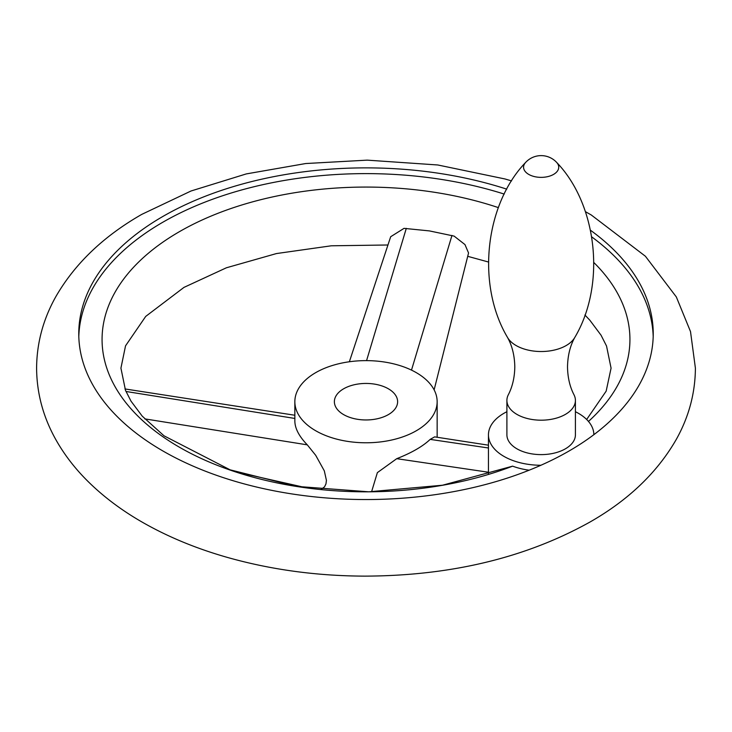<?xml version="1.0" encoding="UTF-8"?>
<svg xmlns="http://www.w3.org/2000/svg" width="732" height="732" viewBox="0 0 732 732"><rect width="100%" height="100%" fill="white"/><g stroke="black" fill="none" stroke-linecap="round" stroke-linejoin="round"><path stroke-width="1.1" d="M349.365 361.764L390.678 236.729L404.037 228.357L429.428 230.909L454.115 236.107L464.966 244.58L468.553 252.979L434.131 389.863M588.473 421.431A263.932 152.375 0 0 0 593.862 262.55M498.355 207.614A263.932 152.375 0 0 0 179.377 231.696A263.932 152.375 0 0 0 161.973 436.107A263.932 152.375 0 0 0 512.61 466.156L442.512 485.224L368.782 491.803L296.222 486.359L230.086 469.825L163.995 435.796L142.228 416.142L131.01 401.163L125.501 390.357L120.926 368.141L125.538 345.833L145.705 316.416L183.97 287.392L226.398 267.784L276.44 253.565L331.276 245.796L387.951 244.991M529.144 470.2A52.704 30.433 180 0 1 512.61 466.156M506.901 411.713A52.704 30.433 0 0 0 488.454 434.835A52.704 30.433 0 0 0 488.454 434.991A52.704 30.433 0 0 0 540.884 465.268A287.237 165.835 180 0 1 238.971 482.443A287.237 165.835 180 0 1 78.763 333.71A287.237 165.835 180 0 1 162.897 216.443A287.237 165.835 180 0 1 506.754 189.149M590.532 230.287A287.237 165.835 180 0 1 653.237 333.71A287.237 165.835 180 0 1 593.862 434.68A52.704 30.433 0 0 0 575.416 411.713M506.901 400.413L506.901 434.835A34.258 19.782 0 0 0 528.047 453.108A34.258 19.782 0 0 0 565.379 448.826A34.258 19.782 0 0 0 575.416 434.835L575.416 400.413A34.258 19.782 0 0 0 574.016 394.822C569.844 386.761 567.675 377.438 567.51 366.869C567.73 355.468 570.182 345.623 574.867 337.324A35.392 20.432 0 0 1 566.184 345.541A35.392 20.432 0 0 1 507.45 337.324C512.126 345.623 514.578 355.468 514.806 366.869C514.633 377.438 512.464 386.761 508.292 394.822A34.258 19.782 0 0 0 506.901 400.413A34.258 19.782 0 0 0 528.047 418.686A34.258 19.782 0 0 0 565.379 414.394A34.258 19.782 0 0 0 575.416 400.413M653.191 336.583A287.237 165.835 0 0 0 591.767 236.921M504.211 194.072A287.237 165.835 0 0 0 162.897 222.189A287.237 165.835 0 0 0 78.809 336.583M371.572 491.776L377.373 472.625L396.735 458.68C411.668 452.806 422.812 446.374 430.169 439.383L434.625 436.876L488.454 445.184M416.307 372.652A71.15 41.074 180 0 1 437.15 401.703A71.15 41.074 180 0 1 393.23 439.658A71.15 41.074 180 0 1 315.693 430.745A71.15 41.074 180 0 1 294.85 401.703A71.15 41.074 180 0 1 338.77 363.749A71.15 41.074 180 0 1 416.307 372.652M294.85 401.703L294.85 421.147C294.969 428.485 299.113 436.391 307.294 444.846L315.693 455.304L324.313 470.85L326.426 480.393L325.96 483.925L324.514 486.862L320.817 489.552M295.673 485.389A71.15 41.074 0 0 0 295.938 486.313M388.363 414.614A31.622 18.254 180 0 1 343.637 414.614A31.622 18.254 180 0 1 334.378 401.703A31.622 18.254 180 0 1 343.637 388.793A31.622 18.254 180 0 1 378.105 384.831A31.622 18.254 180 0 1 397.622 401.703A31.622 18.254 180 0 1 388.363 414.614M294.85 418.448L125.977 391.474M593.862 434.68A287.237 165.835 180 0 1 569.103 450.976A287.237 165.835 180 0 1 540.884 465.268M556.704 162.467A21.082 21.082 0 0 0 525.603 162.467A17.586 10.156 0 0 0 530.709 175.378A17.586 10.156 0 0 0 553.593 174.39A17.586 10.156 0 0 0 556.704 162.467C596.864 204.127 606.453 284.007 574.867 337.324M430.169 439.383L488.454 447.993M396.735 458.68L488.454 472.241M366.558 360.629L406.297 228.366M411.494 370.118L451.964 235.43M307.294 444.846L144.762 418.878M467.711 256.319L488.454 262.01M584.905 314.998L589.827 320.195L601.054 335.21L606.535 346.026L611.074 368.141L606.16 391.153L586.661 419.482M124.943 388.939L294.85 415.245M511.577 180.905L505.016 178.974L437.782 164.975L367.217 160.143L305.692 163.538L246.291 173.914L191.052 190.988L141.816 214.357C103.377 236.335 74.664 263.868 55.669 296.945C43.124 319.417 36.765 343.143 36.6 368.141C36.765 393.13 43.124 416.856 55.669 439.328C63.83 453.913 74.142 467.483 86.596 480.027C101.995 495.509 120.039 509.262 140.727 521.285C166.493 536.236 195.252 548.241 226.984 557.299C270.703 569.688 316.636 575.965 364.783 576.13C450.857 575.828 525.988 557.757 590.184 521.916C628.623 499.938 657.336 472.405 676.331 439.328C688.876 416.856 695.235 393.13 695.4 368.141L690.514 331.596L676.331 296.945L645.404 256.246L591.273 214.988L585.417 211.658M507.45 337.324C475.864 284.007 485.444 204.127 525.603 162.467M488.454 474.263L488.454 434.835M437.15 401.703L437.15 437.26M236.528 472.021L306.827 487.905"/></g></svg>
